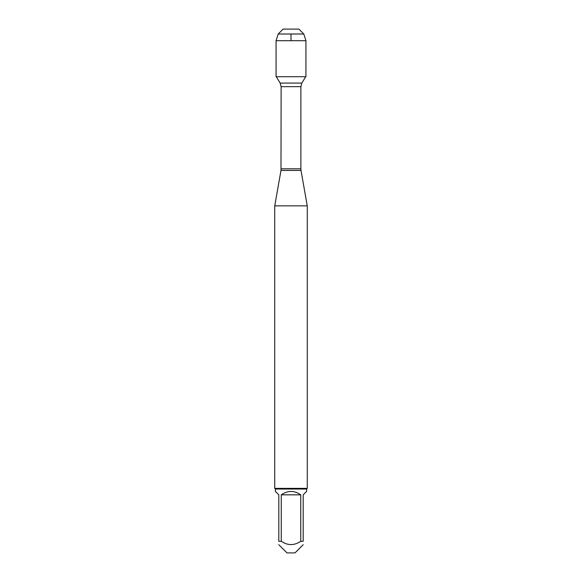 <?xml version="1.0" encoding="UTF-8"?>
<svg xmlns="http://www.w3.org/2000/svg" width="582" height="582" viewBox="0 0 582 582"><rect width="100%" height="100%" fill="white"/><g stroke="black" fill="none" stroke-linecap="round" stroke-linejoin="round"><path stroke-width="0.87" d="M276.312 76.715L280.131 83.073L281.128 86.66L280.99 170.431L301.01 170.431L307.26 205.861L274.74 205.861L274.74 488.371L307.26 488.371L307.26 205.861M303.193 544.701L294.994 552.9L287.006 552.9L278.807 544.701M300.741 494.831C294.245 490.32 287.755 490.32 281.259 494.831L300.741 494.831L300.741 541.289C294.252 545.676 287.755 545.676 281.259 541.289L278.807 541.289C278.807 545.676 278.807 545.676 278.807 541.289L278.807 494.831L275.388 491.412L275.388 489.026L306.612 489.026L306.612 491.412L303.193 494.831L303.193 541.289C303.193 545.676 303.193 545.676 303.193 541.289L300.741 541.289M281.259 494.831L281.259 541.289M306.612 489.026L307.26 488.371M291 29.1L283.099 29.1L278.196 34.011L276.064 40.711L276.064 76.715L305.936 76.715L305.936 40.711L276.064 40.711L276.064 76.715L291 76.715M303.804 34.011L278.196 34.011L283.099 29.1L298.901 29.1L303.804 34.011L305.936 40.711M291 40.711L291 34.011M281.128 168.816L300.872 168.816L300.872 86.66L281.128 86.66M280.131 83.073L301.869 83.073L305.688 76.715M280.99 170.431L274.74 205.861M300.872 86.66L301.869 83.073M301.01 170.431L300.872 168.816M275.388 489.026L274.74 488.371M278.196 34.011L276.064 40.711"/></g></svg>
